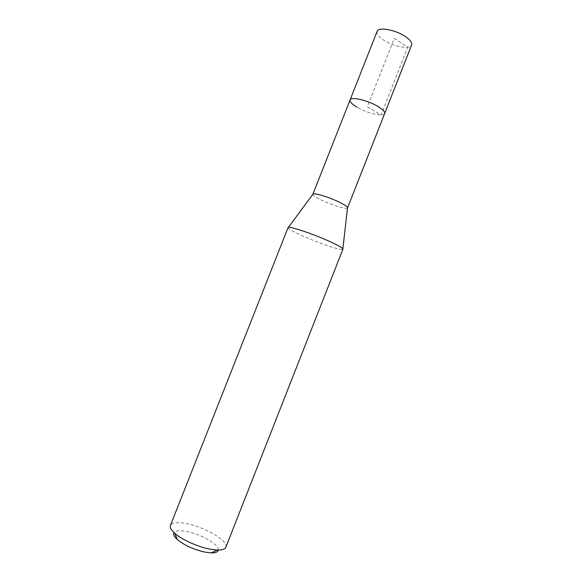 <?xml version="1.0" encoding="UTF-8"?>
<svg xmlns="http://www.w3.org/2000/svg" width="582" height="582" viewBox="0 0 582 582"><rect width="100%" height="100%" fill="white"/><g stroke="black" fill="none" stroke-linecap="round" stroke-linejoin="round"><path stroke-width="0.44" stroke-dasharray="2.91 2.18" d="M377.107 31.421C376.452 33.829 378.627 36.71 383.625 40.063C393.374 46.669 410.208 49.746 411.605 45.01M384.637 113.577C383.698 117.164 367.133 113.286 357.122 107.284C367.133 113.286 383.698 117.164 384.637 113.577M347.556 207.89L347.483 208.007C346.523 209.673 330.772 204.769 320.675 199.721C315.64 197.218 313.029 195.436 312.84 194.359L312.869 194.228M350.066 99.959C349.637 101.785 351.994 104.222 357.122 107.284M288.061 227.606L288.061 227.788C288.687 229.061 293.008 231.534 301.025 235.208C317.023 242.578 341.328 250.864 342.805 249.358L342.929 249.22M225.845 547.276C228.857 541.224 205.548 527.307 187.208 523.756C177.721 521.879 172.119 522.44 170.417 525.444M218.272 550.063C219.487 544.876 201.401 534.276 187.215 531.606C180.202 530.246 175.815 530.595 174.054 532.646M394.298 38.354L407.727 47.2L381.079 114.952L367.307 106.87L394.298 38.354M342.863 248.87L342.805 249.358M288.352 227.395L288.061 227.788"/><path stroke-width="0.87" d="M350.066 99.959L312.869 194.228C312.956 192.198 329.55 197.233 340.077 202.558C345.228 205.162 347.723 206.937 347.556 207.89L411.605 45.01C412.296 42.726 410.23 39.911 405.399 36.579C395.549 29.733 378.271 26.692 377.107 31.421L350.066 99.959C350.779 96.365 367.766 100.242 377.907 106.448C382.869 109.474 385.109 111.853 384.637 113.577C385.109 111.853 382.869 109.474 377.907 106.448C367.766 100.242 350.779 96.365 350.066 99.959C349.637 101.785 351.994 104.222 357.122 107.284M342.929 249.22C343.024 248.223 338.986 245.815 330.809 242.003C313.88 234.095 287.726 225.365 288.061 227.606L170.417 525.444C169.697 527.438 171.144 530.049 174.767 533.287C181.868 539.667 197.873 546.905 210 549.161L217.312 550.048C222.171 550.15 225.016 549.226 225.845 547.276L342.929 249.22M174.054 532.646C172.985 534.312 174.069 536.611 177.306 539.55C184.661 545.45 194.002 549.67 205.33 552.202L211.186 552.893C215.558 552.958 217.915 552.012 218.272 550.063M347.483 208.007L342.863 248.87M312.84 194.359L288.352 227.395M211.186 552.893L217.312 550.048M177.306 539.55L174.767 533.287"/></g></svg>
